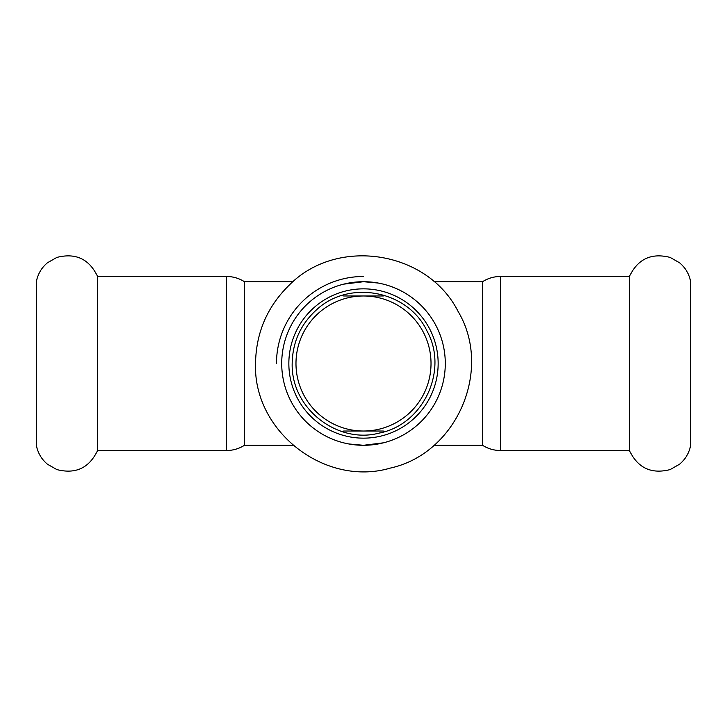 <?xml version="1.0" encoding="UTF-8"?>
<svg xmlns="http://www.w3.org/2000/svg" width="727" height="727" viewBox="0 0 727 727"><rect width="100%" height="100%" fill="white"/><g stroke="black" fill="none" stroke-linecap="round" stroke-linejoin="round"><path stroke-width="1.09" d="M97.572 450.513C89.221 468.015 75.644 474.377 56.851 469.578L47.491 464.262C41.521 459.255 37.813 452.93 36.35 445.287L36.35 281.712C37.813 274.061 41.521 267.736 47.491 262.738L56.851 257.422C75.644 252.623 89.221 258.976 97.572 276.478L97.572 450.513L226.551 450.513L226.551 276.478C233.022 276.514 238.992 278.259 244.463 281.712L244.463 445.287L293.008 445.287M445.287 363.5A81.787 81.787 0 0 0 363.5 281.712A81.787 81.787 0 0 0 281.712 363.5A81.787 81.787 0 0 0 363.5 445.287A81.787 81.787 0 0 0 445.287 363.5A81.787 81.787 0 0 0 363.5 281.712A81.787 81.787 0 0 0 281.712 363.5A81.787 81.787 0 0 0 363.5 445.287L348.878 443.961M288.846 363.5A74.654 74.654 0 0 0 363.5 438.154A74.654 74.654 0 0 0 438.154 363.5A74.654 74.654 0 0 0 363.5 288.846A74.654 74.654 0 0 0 288.846 363.5M500.449 450.513L500.449 276.478L629.428 276.478L629.428 450.513L500.449 450.513C493.978 450.476 488.008 448.732 482.537 445.287L433.992 445.287M629.428 276.478C637.779 258.976 651.356 252.623 670.149 257.422L679.509 262.738C685.479 267.736 689.187 274.061 690.65 281.712L690.65 445.287C689.187 452.93 685.479 459.255 679.509 464.262L670.149 469.578C651.356 474.377 637.779 468.015 629.428 450.513M431.02 363.5A67.52 67.52 0 0 0 363.5 295.98A67.52 67.52 0 0 0 295.98 363.5A67.52 67.52 0 0 0 363.5 431.02A67.52 67.52 0 0 0 431.02 363.5M363.5 276.478A87.022 87.022 0 0 0 276.478 363.5M343.662 295.98L383.338 295.98M383.338 431.02L343.662 431.02M433.992 281.712L482.537 281.712L482.537 445.287M255.522 363.5C253.096 431.42 325.16 487.326 390.354 468.079C456.747 453.539 492.97 369.834 458.119 311.483C427.521 250.788 337.437 236.52 289.582 284.784C267.391 306.331 256.031 332.566 255.522 363.5M292.172 363.5C291 408.847 337.846 444.215 379.058 433.11C423.196 424.886 448.85 370.37 427.049 331.112C408.111 290.409 348.933 279.123 316.327 309.993C300.615 324.369 292.563 342.208 292.172 363.5M343.671 284.157L363.5 281.712L378.122 283.03M383.329 442.834L363.5 445.287M244.463 281.712L293.008 281.712M500.449 276.478C493.978 276.514 488.008 278.259 482.537 281.712M244.463 445.287C238.992 448.732 233.022 450.476 226.551 450.513M97.572 276.478L226.551 276.478"/></g></svg>
